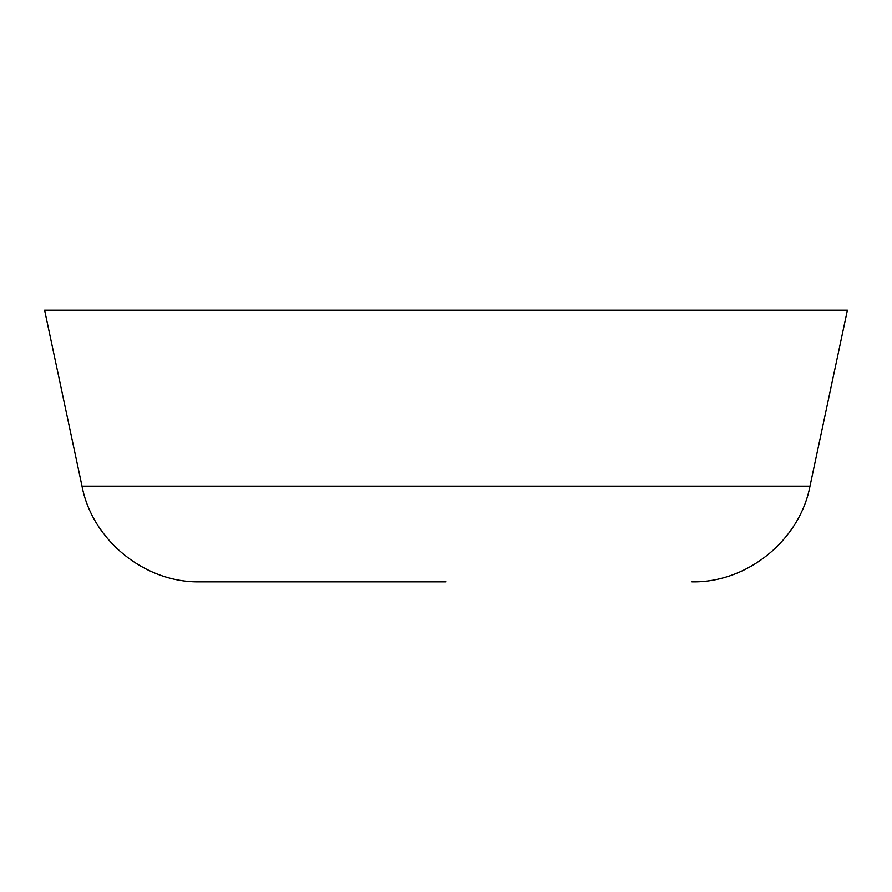 <?xml version="1.0" encoding="UTF-8"?>
<svg xmlns="http://www.w3.org/2000/svg" width="892" height="892" viewBox="0 0 892 892"><rect width="100%" height="100%" fill="white"/><g stroke="black" fill="none" stroke-linecap="round" stroke-linejoin="round"><path stroke-width="1.34" d="M82.008 486.185L44.6 310.193L847.4 310.193L809.992 486.185L82.008 486.185C92.289 540.362 144.972 583.022 200.098 581.807M446 581.807L200.098 581.807L446 581.807M809.992 486.185C799.711 540.362 747.028 583.022 691.902 581.807"/></g></svg>
